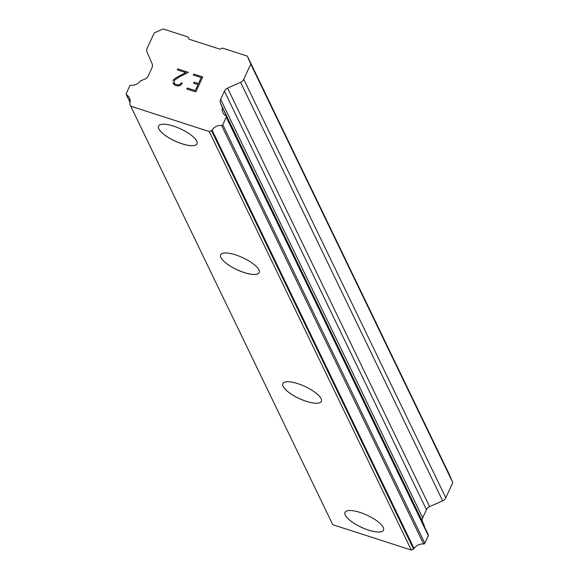 <?xml version="1.0" encoding="UTF-8"?>
<svg xmlns="http://www.w3.org/2000/svg" width="579" height="579" viewBox="0 0 579 579"><rect width="100%" height="100%" fill="white"/><g stroke="black" fill="none" stroke-linecap="round" stroke-linejoin="round"><path stroke-width="0.87" d="M383.508 530.154A21.191 6.687 24.8 0 1 365.002 528.83A21.191 6.687 24.8 0 1 345.323 515.129A21.191 6.687 24.8 0 1 345.041 512.379A21.191 6.687 24.8 0 1 363.518 513.689A21.191 6.687 24.8 0 1 383.233 527.404A21.191 6.687 24.8 0 1 383.501 530.169A21.191 6.687 24.8 0 1 365.016 528.873A21.191 6.687 24.8 0 1 345.308 515.158A21.191 6.687 24.8 0 1 345.033 512.393M321.338 401.392A21.191 6.687 24.8 0 1 302.846 400.096A21.191 6.687 24.8 0 1 283.138 386.388A21.191 6.687 24.8 0 1 282.863 383.616A21.191 6.687 24.8 0 1 301.355 384.919A21.191 6.687 24.8 0 1 321.063 398.627A21.191 6.687 24.8 0 1 321.338 401.392A21.191 6.687 24.8 0 1 302.839 400.053A21.191 6.687 24.8 0 1 283.153 386.352A21.191 6.687 24.8 0 1 282.87 383.602M259.175 272.6A21.191 6.687 24.8 0 1 240.669 271.276A21.191 6.687 24.8 0 1 220.983 257.575A21.191 6.687 24.8 0 1 220.708 254.825A21.191 6.687 24.8 0 1 239.185 256.142A21.191 6.687 24.8 0 1 258.893 269.857A21.191 6.687 24.8 0 1 259.168 272.622A21.191 6.687 24.8 0 1 240.676 271.319A21.191 6.687 24.8 0 1 220.968 257.612A21.191 6.687 24.8 0 1 220.7 254.847M196.998 143.845A21.191 6.687 24.8 0 1 178.513 142.55A21.191 6.687 24.8 0 1 158.805 128.835A21.191 6.687 24.8 0 1 158.53 126.07A21.191 6.687 24.8 0 1 177.015 127.373A21.191 6.687 24.8 0 1 196.73 141.081A21.191 6.687 24.8 0 1 196.998 143.845A21.191 6.687 24.8 0 1 178.498 142.506A21.191 6.687 24.8 0 1 158.82 128.806A21.191 6.687 24.8 0 1 158.537 126.056M195.246 90.585L198.011 84.599L195.253 90.592L187.263 88.015L195.253 90.592M198.011 84.599L193.661 83.195L194.117 82.196L193.668 83.195M194.117 82.196L198.467 83.6L194.124 82.211M198.467 83.6L201.231 77.615L198.474 83.615M201.231 77.615L193.248 75.038L193.712 74.04L193.263 75.046M202.73 76.964L193.719 74.054L202.73 76.956L195.818 91.916L186.8 89L187.263 88.008L186.807 89.007M182.327 83.21L181.285 82.877L182.334 83.202L180.503 85.323L177.558 86.018L174.569 85.055L172.969 82.869L173.396 83.846M172.889 81.169L173.577 79.685L172.897 81.176M173.577 79.685L174.988 78.498L173.584 79.699M174.988 78.498L178.484 76.392L174.988 78.505M178.484 76.392L185.772 72.621L178.484 76.406M185.772 72.621L177.283 69.885L177.739 68.887L177.29 69.885M188.414 72.346L177.746 68.901L188.428 72.339L179.352 76.927L174.59 80.134L174.055 82.978L175.126 84.085L177.934 84.997L179.606 84.773L181.285 82.862L179.613 84.787L177.941 85.004L175.133 84.1L174.062 82.992M126.193 94.435A1.158 1.02 154.2 0 0 126.468 94.775A9.25 8.193 154.2 0 1 129.472 97.989A9.25 8.193 154.2 0 1 129.855 103.525A1.158 1.02 154.2 0 0 129.877 104.198L130.738 106.189L209.251 131.534L211.487 130.543A1.158 1.02 154.2 0 0 212.044 130.058A9.25 8.193 154.2 0 1 221.591 125.484A1.158 1.02 154.2 0 0 222.756 124.717L226.266 117.117A1.158 1.02 154.2 0 0 225.897 115.88A9.25 8.193 154.2 0 1 222.893 112.666A9.25 8.193 154.2 0 1 222.387 107.578A1.158 1.02 154.2 0 0 222.075 106.891L220.527 103.301A5.776 5.117 154.2 0 1 220.635 99.291L224.406 91.142A5.776 5.117 154.2 0 1 227.547 88.109L240.603 82.327A5.776 5.117 154.2 0 0 243.745 79.294L250.765 64.103L247.349 56.127L222.517 48.108L220.013 49.201L188.986 39.184L188.001 36.969L163.169 28.95L154.231 32.938L147.211 48.129A5.776 5.117 154.2 0 0 147.095 52.139L152.111 63.755A5.776 5.117 154.2 0 1 152.002 67.765L148.231 75.921A5.776 5.117 154.2 0 1 145.09 78.954L141.059 80.734A1.158 1.02 154.2 0 0 140.27 81.067A9.25 8.193 154.2 0 1 130.999 85.243A1.158 1.02 154.2 0 0 129.732 85.953L126.222 93.552A1.158 1.02 154.2 0 0 126.193 94.435L130.087 102.512M423.423 523.8L422.569 521.817A5.776 5.117 154.2 0 1 422.684 517.807L426.448 509.65A5.776 5.117 154.2 0 1 429.589 506.625L442.646 500.842A5.776 5.117 -25.8 0 0 445.787 497.81L452.807 482.618L449.398 474.642L247.349 56.127M424.342 526.55A9.25 8.193 154.2 0 1 424.436 526.094A1.158 1.02 -25.8 0 0 424.342 525.696L222.3 107.187M130.738 106.189L332.78 524.704L411.293 550.05L413.536 549.058A1.158 1.02 -25.8 0 0 414.094 548.574A9.25 8.193 154.2 0 1 423.64 543.999A1.158 1.02 -25.8 0 0 424.798 543.232L428.315 535.633A1.158 1.02 -25.8 0 0 428.322 534.801L226.273 116.285M188.001 36.969L189.087 39.213M126.468 94.775L130.116 102.331M209.251 131.534L411.293 550.05M212.044 130.058L414.094 548.574M221.591 125.484L423.64 543.999M222.756 124.717L424.798 543.232M222.387 107.578L424.436 526.094M250.765 64.103L452.807 482.618M211.487 130.543L413.536 549.058M226.266 117.117L428.315 535.633M220.527 103.301L422.569 521.817M220.635 99.291L422.684 517.807M224.406 91.142L426.448 509.65M227.547 88.109L429.589 506.625M240.603 82.327L442.646 500.842M243.745 79.294L445.787 497.81"/></g></svg>
